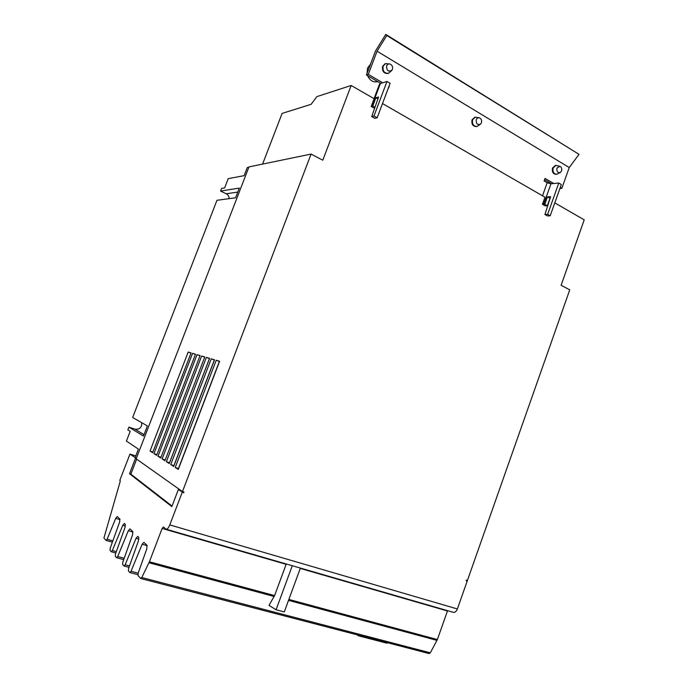 <?xml version="1.0" encoding="UTF-8"?>
<svg xmlns="http://www.w3.org/2000/svg" width="688" height="688" viewBox="0 0 688 688"><rect width="100%" height="100%" fill="white"/><g stroke="black" fill="none" stroke-linecap="round" stroke-linejoin="round"><path stroke-width="1.03" d="M367.031 73.375L367.573 68.06L370.514 64.173M377.772 81.64C373.274 82.646 369.895 80.651 367.616 75.671M476.277 119.695C476.947 118.155 477.997 117.545 479.424 117.854C481.325 118.783 481.996 120.434 481.437 122.791L480.602 124.072C477.455 125.25 476.01 123.788 476.277 119.695M556.91 168.096L559.877 166.307C561.528 167.175 562.096 168.706 561.563 170.891L560.462 172.404C557.719 173.092 556.54 171.656 556.91 168.096M386.647 65.902C387.335 64.362 388.436 63.726 389.95 64.001C392.177 64.973 392.994 66.762 392.401 69.359L391.954 70.185C388.385 72.128 386.613 70.701 386.647 65.902M376.68 80.995L372.432 78.501M229.164 198.651C229.104 196.424 228.124 194.799 226.24 193.775L220.564 191.058L239.329 188.082L235.58 197.783L216.969 200.303L132.655 417.478L147.378 425.941L143.457 436.08L128.914 427.128L135.003 429.174C139.707 429.587 141.934 427.42 141.694 422.673M480.172 124.408L476.999 126.472C473.396 126.291 471.934 124.029 472.613 119.695L475.219 117.141L479.244 117.811M560.075 172.611L556.738 174.279C553.659 173.909 552.464 171.785 553.152 167.915L555.878 165.361L559.74 166.264M391.498 70.683L388.591 73.289C384.317 73.47 382.502 71.079 383.13 66.108L385.452 63.64L389.7 63.95M380.774 83.403L366.429 74.975L375.519 50.964L385.753 34.4L386.768 35.501L377.067 51.196L368.304 74.338L382.683 82.809M385.753 34.4L579.021 154.336L386.768 35.501M359.024 635.325L357.915 635.652L357.958 635.041M387.86 642.833L386.725 643.142L357.915 635.652M136.31 458.44L135.132 457.606L138.408 449.118L126.411 441.085L130.195 431.333L127.848 429.862L128.914 427.128M220.564 191.058L221.579 188.435L224.623 187.936L228.235 178.639L244.128 175.664L247.241 167.605L248.824 167.279M183.687 492.814L178.321 489.598L183.687 492.814L183.971 492.066L182.475 491.602L311.088 154.078L322.784 160.218L351.164 85.475L374.134 98.719L371.193 106.528L372.801 105.969L375.889 97.782L378.581 97.008L371.709 116.573L373.988 115.988L377.153 117.786L374.857 118.353L371.709 116.573M375.889 97.782L377.901 98.943M373.988 115.988L386.983 81.468L390.113 83.317L377.153 117.786M476.775 126.515L476.423 126.583C472.819 126.403 471.357 124.15 472.037 119.815L474.866 117.218M555.448 165.412L552.533 167.992C551.845 171.854 553.04 173.978 556.119 174.348L556.549 174.296M385.168 63.743L382.614 66.289C381.978 71.251 383.801 73.642 388.066 73.461L388.342 73.375M559.929 188.478L561.847 188.306L569.243 167.545L377.067 51.196M569.243 167.545L579.021 154.336M382.511 103.553L544.982 197.224L542.445 204.31L544.784 204.327L547.442 196.888L550.641 196.648L544.913 214.493L547.639 214.346L550.194 215.8L547.459 215.929L544.913 214.493M547.442 196.888L549.97 198.35L547.321 205.772L544.784 204.327M547.639 214.346L558.802 183.034L561.331 184.53L550.194 215.8M558.802 183.034L550.968 183.773L547.175 182.776L544.122 180.987L545.042 178.416L553.711 183.515M551.449 183.73L544.586 179.697M560.307 187.403L561.847 188.306M366.429 74.975L368.304 74.338M389.167 86.628L387.869 89.294M351.164 85.475L316.858 96.63L311.122 104.327L282.114 113.4L262.584 164.097M386.983 81.468L380.369 83.532L379.415 84.383M374.986 107.225L372.801 105.969M547.321 205.772L545.128 205.85L542.445 204.31M175.234 467.444L216.23 360.28L219.601 361.269L178.269 469.422L175.234 467.444L178.424 468.588L219.369 361.458L216.23 360.28M178.424 468.588L178.269 469.422M170.753 464.529L211.242 358.818L214.527 359.781L173.703 466.447L170.753 464.529L173.892 465.656L214.338 359.987L211.242 358.818M173.892 465.656L173.703 466.447M166.384 461.682L206.383 357.399L209.582 358.336L169.257 463.557L166.384 461.682L169.489 462.8L209.444 358.551L206.383 357.399M169.489 462.8L169.257 463.557M162.136 458.913L201.653 356.014L204.775 356.926L164.939 460.736L162.136 458.913L165.206 460.023L204.68 357.149L201.653 356.014M165.206 460.023L164.939 460.736M157.999 456.221L197.052 354.664L200.088 355.55L160.725 457.993L157.999 456.221L160.992 457.296M200.002 355.773L197.052 354.664M153.966 453.598L192.554 353.348L195.512 354.217L156.623 455.327L153.966 453.598L156.881 454.648M195.435 354.432L192.554 353.348M150.036 451.036L188.177 352.067L191.066 352.91L152.624 452.721L150.036 451.036L152.874 452.059M190.98 353.116L188.177 352.067M182.475 491.602L136.172 458.801L248.97 166.909L311.088 154.078M371.193 106.528L374.573 108.24M554.795 202.883L584.215 219.85L561.116 285.296L569.75 289.829L467.427 580.431L466.344 580.096L466.12 580.732L467.204 581.068L457.382 608.957C456.307 611.572 454.897 612.681 453.168 612.286L166.264 529.235M136.645 459.137L130.84 474.152L172.043 506.058M466.189 580.534L467.204 581.068M182.191 492.35L169.79 524.91C168.508 527.971 167.27 529.399 166.075 529.184L163.417 526.956L162.127 528.444L149.416 561.769L141.788 577.524L140.756 578.505L138.039 575.555L138.176 573.13L146.793 548.818L146.974 545.292L143.861 542.316L142.132 544.251L131.012 571.298L129.894 572.562L128.407 570.928L128.561 568.58L138.494 540.691L138.701 537.285L137.729 536.373L136.043 538.291L125.147 564.779L124.055 566.026L122.627 564.461L122.791 562.165L132.552 534.868L132.767 531.549L129.946 528.84L128.321 530.723L117.7 556.506L116.65 557.727L115.292 556.248L115.472 554.029L125.01 527.481L125.233 524.256L124.356 523.439L122.774 525.288L112.359 550.572L111.327 551.776L110.028 550.348L110.209 548.19L119.583 522.166L119.824 519.027L117.252 516.559L115.713 518.382L107.113 539.263L106.115 540.441L103.914 538.05L120.34 480.895L119.772 480.422L129.972 454.08L135.906 458.156M135.768 455.955L129.972 454.08M130.84 474.152L129.516 473.731L135.579 458.053M178.321 489.598L171.837 506.6L129.516 473.731M292.297 565.717L276.069 609.757L268.999 605.363L274.589 595.584L286.277 563.979M447.578 610.669L437.362 639.556L430.318 652.817L429.097 653.566L140.834 578.531M276.069 609.757L284.273 611.916L300.398 568.064M237.79 192.064L226.24 193.775M144.007 434.661L135.003 429.174M380.369 83.532L371.804 106.244M547.175 182.776L542.514 195.805M550.968 183.773L543.597 204.405M457.382 608.957L169.79 524.91M147.18 545.653L142.132 544.251M138.159 573.173L131.012 571.298M138.907 539.091L136.043 538.291M129.499 565.94L125.147 564.779M132.982 532.039L128.321 530.723M124.193 558.252L117.7 556.506M125.388 526.036L122.774 525.288M116.324 551.647L112.359 550.572M120.039 519.621L115.713 518.382M112.858 540.845L107.113 539.263M286.131 564.315L162.127 528.444M274.589 595.584L149.416 561.769M447.449 610.978L300.269 568.408M437.362 639.556L288.865 599.437M437 640.39L288.521 600.366M430.318 652.817L141.788 577.524M274.159 596.496L148.986 562.75M475.219 117.141L474.643 117.261M555.878 165.361L555.259 165.438M385.452 63.64L384.927 63.821M379.509 84.117L374.031 98.659M137.858 574.643L129.963 572.579M129.009 567.333L124.124 566.043M123.702 559.619L116.702 557.744M115.842 552.989L111.387 551.793M112.376 542.17L106.158 540.458"/></g></svg>
